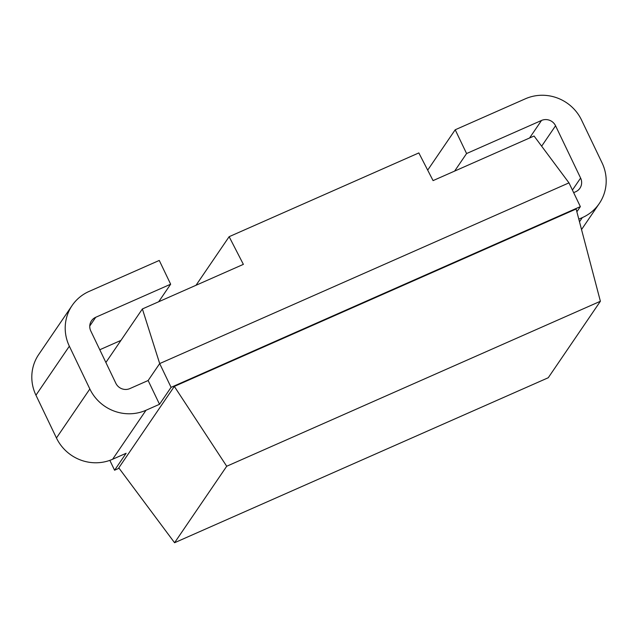 <?xml version="1.0" encoding="UTF-8"?>
<svg xmlns="http://www.w3.org/2000/svg" width="638" height="638" viewBox="0 0 638 638"><rect width="100%" height="100%" fill="white"/><g stroke="black" fill="none" stroke-linecap="round" stroke-linejoin="round"><path stroke-width="0.96" d="M580.357 206.632L171.072 387.346L159.691 363.58L568.976 182.867L580.357 206.632L576.864 211.768M119.075 468.236L114.577 470.23L126.125 453.283L112.607 459.256A42.547 41.079 -145.7 0 1 56.447 437.979L35.951 395.201A42.547 41.079 -145.7 0 1 38.735 354.481L72.134 305.482A42.547 41.079 34.3 0 1 89.073 291.43L159.269 260.44L170.649 284.205L95.716 317.285A10.639 10.272 -145.7 0 0 90.787 330.978L115.837 383.263A10.639 10.272 -145.7 0 0 129.881 388.582L148.136 380.519L159.691 363.58L142.386 308.951L243.373 264.363L229.138 236.69L418.839 152.929L433.074 180.61L534.07 136.014L568.976 182.867M142.386 308.951L105.884 362.496M573.658 192.644L575.683 191.751A10.639 10.272 -145.7 0 0 580.612 178.058L555.562 125.774L541.646 146.19M171.072 387.346L159.524 404.285L148.136 380.519M159.524 404.285L146.006 410.258A42.547 41.079 34.3 0 1 89.846 388.981L69.351 346.203A42.547 41.079 34.3 0 1 72.134 305.482M579.487 221.769L582.327 217.614A42.547 41.079 34.3 0 0 599.265 203.554A42.547 41.079 34.3 0 0 602.049 162.834L581.553 120.056A42.547 41.079 34.3 0 0 525.393 98.786L455.205 129.777L466.585 153.543L541.518 120.454A10.639 10.272 -145.7 0 1 555.562 125.774M582.327 217.614L578.81 219.161M170.649 284.205L158.687 301.758M120.949 340.397L99.783 349.744M600.39 301.264L576.13 208.993L174.333 386.405L118.796 467.869L174.573 542.731L548.249 377.744L600.39 301.264L226.713 466.25L174.573 542.731M174.333 386.405L226.713 466.25M114.577 470.23L109.84 460.357M229.138 236.69L196.018 285.274M455.205 129.777L427.691 170.131M466.585 153.543L454.623 171.096M95.716 317.285L89.759 326.026M35.951 395.201L69.351 346.203M56.447 437.979L89.846 388.981M112.607 459.256L146.006 410.258M541.518 120.454L529.556 138.007M580.612 178.058L572.422 190.068M581.537 229.552L599.265 203.554"/></g></svg>
